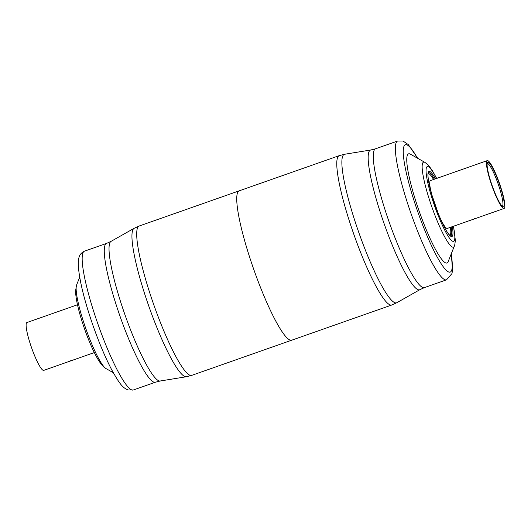 <?xml version="1.0" encoding="UTF-8"?>
<svg xmlns="http://www.w3.org/2000/svg" width="531" height="531" viewBox="0 0 531 531"><rect width="100%" height="100%" fill="white"/><g stroke="black" fill="none" stroke-linecap="round" stroke-linejoin="round"><path stroke-width="0.8" d="M290.185 340.132A79.165 12.372 70.6 0 0 291.771 340.179A79.165 12.372 -109.4 0 1 290.185 340.132A79.165 12.372 -109.4 0 1 252.278 265.122A79.165 12.372 -109.4 0 1 239.229 190.821A79.165 12.372 70.6 0 0 252.278 265.122A79.165 12.372 70.6 0 0 290.185 340.132M240.815 190.868A79.165 12.372 70.6 0 0 239.229 190.821L139.195 226.007A79.165 12.372 70.6 0 0 152.238 300.307A79.165 12.372 70.6 0 0 190.144 375.324A79.165 12.372 70.6 0 0 191.731 375.364L186.321 376.751A78.701 12.299 -109.4 0 1 185.073 376.618A78.701 12.299 -109.4 0 1 147.744 303.082A78.701 12.299 -109.4 0 1 134.111 228.317L111.065 241.359A74.048 11.569 70.6 0 0 123.896 311.697A74.048 11.569 70.6 0 0 159.015 380.886A74.048 11.569 70.6 0 0 160.183 381.006L186.321 376.751M71.778 360.43C72.88 359.978 72.754 359.938 71.406 360.31C70.324 360.795 70.444 360.834 71.778 360.43C72.88 359.978 72.754 359.938 71.406 360.31C70.324 360.795 70.444 360.834 71.778 360.43M94.319 352.584L43.734 370.379A25.355 3.963 -109.4 0 1 30.606 344.904A25.355 3.963 -109.4 0 1 26.908 322.549L77.499 304.754M453.501 226.246L455.379 240.47L454.709 245.156L448.177 261.617A57.852 9.04 -109.4 0 1 445.814 262.958A57.852 9.04 -109.4 0 1 417.014 204.866A57.852 9.04 -109.4 0 1 409.74 153.877A57.852 9.04 -109.4 0 1 410.383 154.169L424.966 162.406L428.185 164.968L432.214 170.312L436.681 178.416M500.069 185.989A23.63 3.69 -109.4 0 1 502.864 206.738A23.63 3.69 -109.4 0 1 491.281 183.089A23.63 3.69 -109.4 0 1 487.385 162.725A23.63 3.69 -109.4 0 1 500.069 185.989M502.167 206.22A22.614 3.531 70.6 0 0 502.233 206.201A22.614 3.531 70.6 0 0 498.941 186.255A22.614 3.531 70.6 0 0 487.226 163.535A22.614 3.531 70.6 0 0 487.159 163.568M475.019 218.341C473.931 218.825 474.057 218.865 475.391 218.46C476.486 218.009 476.367 217.969 475.019 218.341C473.931 218.825 474.057 218.865 475.391 218.46C476.486 218.009 476.367 217.969 475.019 218.341M500.394 186.096A25.355 3.963 70.6 0 0 487.266 160.621A25.355 3.963 70.6 0 0 490.956 182.983A25.355 3.963 70.6 0 0 504.092 208.451A25.355 3.963 70.6 0 0 500.394 186.096M487.266 160.621L430.522 180.58A25.355 3.963 70.6 0 0 431.212 192.534M440.398 218.659A25.355 3.963 70.6 0 0 447.348 228.41L504.092 208.451M133.314 390L128.031 390C122.8 387.67 120.033 384.869 111.41 369.224C105.277 357.39 99.27 343.199 93.396 326.645C84.714 301.754 79.723 281.934 78.422 267.193C77.918 256.865 79.451 253.785 84.482 251.17A73.583 11.503 70.6 0 0 96.602 320.233A73.583 11.503 70.6 0 0 131.841 389.953A73.583 11.503 70.6 0 0 133.314 390L155.417 382.22A73.583 11.503 -109.4 0 1 153.944 382.181A73.583 11.503 -109.4 0 1 118.712 312.46A73.583 11.503 -109.4 0 1 106.585 243.397L111.065 241.359M79.696 277.222L76.61 284.935A45.042 7.042 70.6 0 0 85.849 328.689A45.042 7.042 70.6 0 0 106.034 368.594L113.269 372.682M424.415 287.603L446.518 279.83A73.583 11.503 -109.4 0 1 445.044 279.784A73.583 11.503 -109.4 0 1 409.813 210.064A73.583 11.503 -109.4 0 1 397.686 141L375.583 148.78A73.583 11.503 70.6 0 0 387.703 217.836A73.583 11.503 70.6 0 0 422.942 287.563A73.583 11.503 70.6 0 0 424.415 287.603L419.935 289.641A74.048 11.569 -109.4 0 1 418.156 289.734A74.048 11.569 -109.4 0 1 382.366 218.593A74.048 11.569 -109.4 0 1 370.817 149.994L344.679 154.249A78.701 12.299 70.6 0 0 356.965 227.168A78.701 12.299 70.6 0 0 395.004 302.776A78.701 12.299 70.6 0 0 396.889 302.683L419.935 289.641M191.731 375.364L391.805 304.993A79.165 12.372 -109.4 0 1 390.219 304.947A79.165 12.372 -109.4 0 1 352.312 229.936A79.165 12.372 -109.4 0 1 339.269 155.636L344.679 154.249M454.39 246.065A45.042 7.042 -109.4 0 1 452.551 247.114A45.042 7.042 -109.4 0 1 430.13 201.88A45.042 7.042 -109.4 0 1 424.461 162.181A45.042 7.042 -109.4 0 1 424.966 162.406M436.522 178.469A39.613 6.193 70.6 0 0 428.099 166.615A39.613 6.193 70.6 0 0 433.077 201.528A39.613 6.193 70.6 0 0 452.797 241.313A39.613 6.193 70.6 0 0 453.348 226.299M452.312 226.664A34.495 5.39 -109.4 0 1 451.204 236.487A34.495 5.39 -109.4 0 1 434.033 201.846A34.495 5.39 -109.4 0 1 429.692 171.44A34.495 5.39 -109.4 0 1 435.486 178.834M434.418 179.206A33.486 5.23 70.6 0 0 429.167 172.688A33.486 5.23 70.6 0 0 428.424 172.694L428.185 173.245C428.059 173.617 427.541 175.376 428.929 182.976L431.902 194.963L438.294 213.555C443.743 226.823 447.839 234.257 450.58 235.85L450.653 235.87A33.486 5.23 70.6 0 0 451.244 227.042M417.452 158.165A67.49 10.547 70.6 0 0 406.733 144.79A67.49 10.547 70.6 0 0 415.215 204.276A67.49 10.547 70.6 0 0 448.821 272.051A67.49 10.547 70.6 0 0 451.191 254.07M428.099 173.664A32.683 5.104 -109.4 0 1 428.743 173.683A32.683 5.104 -109.4 0 1 433.562 179.511M450.388 227.341A32.683 5.104 -109.4 0 1 449.79 235.319M84.482 251.17L106.585 243.397M76.61 284.935L75.621 290.543C75.594 294.42 76.238 299.245 77.553 305.013C79.179 312.255 81.489 320.16 84.475 328.716C88.312 339.634 92.261 348.874 96.31 356.44C102.37 367.678 106.1 368.461 106.034 368.594M139.195 226.007L134.111 228.317M155.417 382.22L160.183 381.006M397.686 141L402.969 141L408.326 144.618L417.731 158.318M339.269 155.636L239.229 190.821M446.518 279.83L451.961 273.551L452.551 270.332L451.304 253.778M391.805 304.993L396.889 302.683M375.583 148.78L370.817 149.994"/></g></svg>
